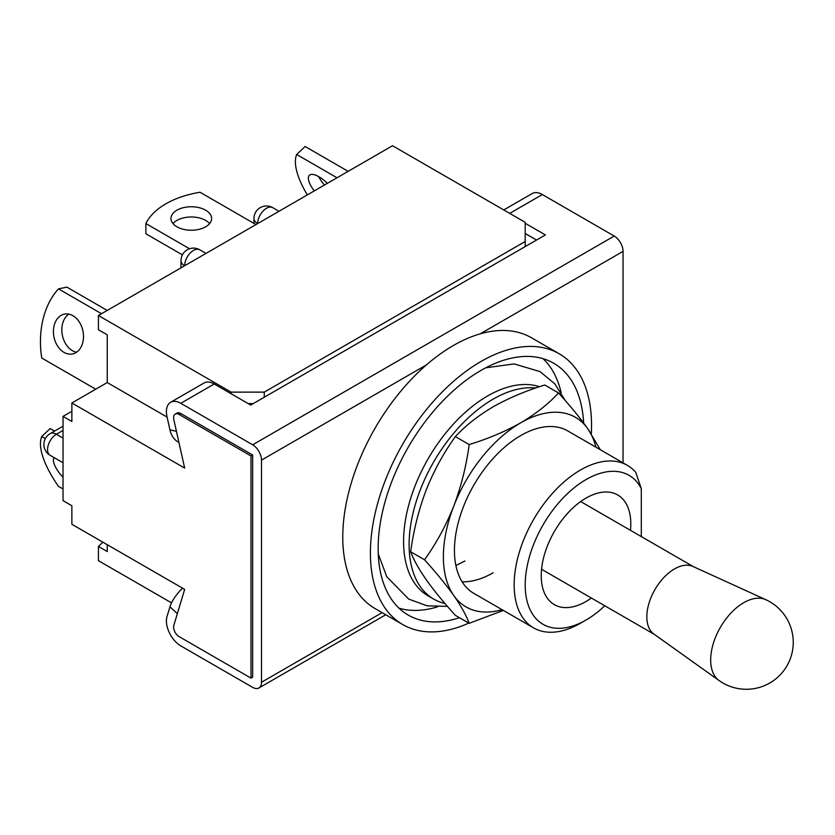 <?xml version="1.0" encoding="UTF-8"?>
<svg xmlns="http://www.w3.org/2000/svg" width="835" height="835" viewBox="0 0 835 835"><rect width="100%" height="100%" fill="white"/><g stroke="black" fill="none" stroke-linecap="round" stroke-linejoin="round"><path stroke-width="1.25" d="M102.882 542.176L98.415 546.434L98.415 560.661L171.53 602.87M71.873 402.981L71.873 421.498L63.032 416.383L63.032 500.656L71.873 505.76L71.873 524.276L184.66 589.385L173.826 625.363A7.818 4.509 -120 0 0 179.128 636.625L251.001 678.114L251.001 455.962L179.128 414.473A7.818 4.509 -120 0 0 175.214 414.087A7.818 4.509 -120 0 0 173.826 419.608L184.66 468.091L71.873 402.981L107.256 382.555L107.256 334.856L98.415 329.752L98.415 315.526L231.097 392.126L264.267 392.126L525.205 241.482L525.205 222.329L392.523 145.728L98.415 315.526M63.032 416.383L71.873 411.279M107.256 382.555L167.104 417.103M231.097 393.723L231.097 392.126M251.001 678.114L252.661 677.154L252.661 455.012L251.001 455.962M253.203 403.618L248.235 403.618M98.415 546.434L107.256 551.538L107.256 544.702M264.267 392.126L264.267 397.241M525.205 246.586L525.205 241.482M324.418 185.046A20.332 7.536 46.4 0 1 318.678 176.623M314.263 190.902A20.332 7.536 46.4 0 1 309.378 175.277A20.332 7.536 46.4 0 1 318.96 176.78A20.332 7.536 46.4 0 1 327.393 183.324M307.311 194.92A78.187 28.985 46.4 0 1 296.686 154.496L305.099 146.48L348.153 171.342M296.686 154.496L337.006 177.771M205.66 210.201A20.332 11.732 0 0 0 183.512 207.654A20.332 11.732 0 0 0 170.966 218.499A20.332 11.732 0 0 0 176.916 226.796A20.332 11.732 0 0 0 199.074 229.343A20.332 11.732 0 0 0 211.62 218.499A20.332 11.732 0 0 0 205.66 210.201M209.595 223.603A20.332 11.732 0 0 0 205.66 220.409A20.332 11.732 0 0 0 172.991 223.603M182.406 254.863L145.864 233.758L145.864 223.55L189.535 248.767M145.864 223.55A78.187 45.142 0 0 1 200.045 192.269L255.969 224.563M72.906 315.682A20.332 14.79 -101.4 0 0 64.431 314.106A20.332 14.79 -101.4 0 0 53.419 331.234A20.332 14.79 -101.4 0 0 64.013 352.38A20.332 14.79 -101.4 0 0 72.488 353.957A20.332 14.79 -101.4 0 0 83.5 336.829A20.332 14.79 -101.4 0 0 72.906 315.682M68.814 314.117A20.332 14.79 -101.4 0 0 61.957 332.487A20.332 14.79 -101.4 0 0 72.426 350.679A20.332 14.79 -101.4 0 0 76.517 352.245M107.224 310.443L66.904 287.156L58.492 288.858A78.187 56.874 -101.4 0 0 41.75 358.027L95.743 389.204M58.492 288.858L101.546 313.72M54.171 457.632A20.332 7.536 -133.6 0 0 63.032 477.276M54.578 431.079L50.163 428.532L41.75 436.548A78.187 28.985 -133.6 0 0 58.492 486.377L63.032 488.997M41.75 436.548L45.34 438.625M182.583 588.184A23.651 9.216 132.6 0 0 169.943 606.836L167 616.616A20.332 11.732 60 0 0 180.788 645.883L252.661 687.372A12.504 7.223 -120 0 0 258.913 687.988A12.504 7.223 -120 0 0 261.501 682.268L261.501 460.116A12.504 7.223 -120 0 0 252.661 444.794L180.788 403.305A20.332 11.732 -120 0 0 170.622 402.293A20.332 11.732 -120 0 0 167 416.655L169.943 429.827L176.456 431.361M623.056 462.861L623.056 251.377A12.504 7.223 -120 0 0 614.216 236.054L542.343 194.555A20.332 11.732 -120 0 0 532.177 193.553L503.776 209.95M525.205 223.279L545.38 234.938L250.719 405.058L214.23 383.985A20.332 11.732 -120 0 0 204.074 382.983L170.622 402.293M525.205 233.497L536.54 240.042M179.128 414.473L180.788 413.513L252.661 455.012M180.788 413.513A7.818 4.509 -120 0 0 176.874 413.127L175.214 414.087M178.92 442.393A23.651 16.971 -76.8 0 1 169.943 429.827M765.799 599.687L692.904 566.443A39.088 22.566 120 0 0 663.188 578.248A39.088 22.566 120 0 0 646.833 616.835A39.088 22.566 120 0 0 653.878 634.047L719.102 680.567A46.77 27.002 120 0 0 719.112 680.567A46.906 46.906 0 0 0 793.25 642.365A46.906 46.906 0 0 0 765.81 599.687L765.799 599.687A46.77 27.002 120 0 0 730.249 613.808A46.77 27.002 120 0 0 710.679 659.963A46.77 27.002 120 0 0 719.102 680.567M641.301 536.581L641.301 488.632A86.005 49.651 120 0 0 573.05 488.684A86.005 49.651 120 0 0 525.205 584.917A86.005 49.651 120 0 0 586.013 620.029A86.005 49.651 120 0 0 604.77 605.772M641.301 488.632L635.769 472.349A93.823 54.171 120 0 0 627.398 465.366A93.823 54.171 120 0 0 555.098 490.5A93.823 54.171 120 0 0 514.151 584.917A93.823 54.171 120 0 0 533.575 627.868A93.823 54.171 120 0 0 580.492 623.213L586.013 620.029M583.634 423.011A145.426 83.959 120 0 0 553.688 363.225A145.426 83.959 120 0 0 441.631 402.178A145.426 83.959 120 0 0 378.151 548.532A145.426 83.959 120 0 0 408.273 615.103A145.426 83.959 120 0 0 459.448 617.702M399.005 608.172A145.426 83.959 120 0 0 437.488 606.857M591.305 433.897A156.364 90.274 120 0 0 591.545 425.328A156.364 90.274 120 0 0 559.158 353.748L531.519 337.789A156.364 90.274 120 0 0 411.018 379.674A156.364 90.274 120 0 0 342.767 537.041A156.364 90.274 120 0 0 375.155 608.621L402.794 624.58A156.364 90.274 120 0 0 468.79 623.098M559.158 353.748A156.364 90.274 120 0 0 438.667 395.633A156.364 90.274 120 0 0 370.406 553A156.364 90.274 120 0 0 402.794 624.58M630.477 530.329A63.324 36.563 120 0 0 630.801 523.952A63.324 36.563 120 0 0 617.681 494.957A63.324 36.563 120 0 0 568.885 511.928A63.324 36.563 120 0 0 541.237 575.659A63.324 36.563 120 0 0 554.356 604.644A63.324 36.563 120 0 0 591.378 598.037M561.162 392.648A145.426 83.959 120 0 0 543.053 358.664M535.819 387.962A118.841 68.616 120 0 0 493.141 399.151A118.841 68.616 120 0 0 415.506 503.87A118.841 68.616 120 0 0 433.72 599.102A118.841 68.616 120 0 0 444.971 603.496M539.504 386.709A118.841 68.616 120 0 0 487.609 395.957A118.841 68.616 120 0 0 409.975 500.676A118.841 68.616 120 0 0 428.188 595.908L433.72 599.102M627.398 465.366L567.696 430.891A93.823 54.171 120 0 0 520.779 435.536A93.823 54.171 120 0 0 459.49 518.211A93.823 54.171 120 0 0 473.873 593.393L533.575 627.868M595.877 447.163A109.458 63.199 120 0 0 587.809 428.762A109.458 63.199 120 0 0 520.779 422.771A109.458 63.199 120 0 0 453.749 506.156A109.458 63.199 120 0 0 453.749 595.522A109.458 63.199 120 0 0 502.065 609.665M462.131 581.807A93.823 54.171 120 0 0 493.141 572.789M424.504 559.753L410.684 551.768C413.555 559.596 418.69 568.854 426.111 579.563C433.918 590.512 443.667 602.442 455.367 615.343L469.186 623.317C466.316 615.499 461.17 606.231 453.749 595.522C445.953 584.584 436.194 572.653 424.504 559.753C436.225 543.501 445.973 525.643 453.749 506.156C461.181 486.408 466.327 465.888 469.186 444.575L455.367 436.601C443.646 452.852 433.897 470.71 426.111 490.197C418.679 509.934 413.534 530.465 410.684 551.768M503.359 610.416L469.186 623.317M469.186 444.575C488.058 438.772 505.258 431.497 520.779 422.771C535.746 413.93 548.334 404.004 558.552 392.982L544.744 385.008C525.643 390.905 508.442 398.17 493.141 406.812C478.027 415.778 465.429 425.704 455.367 436.601M558.552 392.982C570.274 405.914 580.033 417.844 587.809 428.762L600.292 449.71M278.984 211.276L272.732 207.665A12.504 7.223 120 0 0 266.48 208.28A12.504 7.223 120 0 0 257.629 223.603A12.504 7.223 180 0 1 253.965 218.499L253.965 223.404M206.015 253.402L199.753 249.79A12.504 7.223 120 0 0 193.501 250.416A12.504 7.223 120 0 0 184.66 265.739A12.504 7.223 180 0 1 180.997 260.624L180.997 267.847M63.032 430.432L56.394 434.263L63.032 438.093M63.032 426.205L50.142 433.647A12.504 7.223 -120 0 1 56.394 434.263A12.504 7.223 120 0 0 48.221 445.285A12.504 7.223 120 0 0 50.142 455.305L63.032 462.747M169.943 606.836L177.354 613.641M261.501 682.268L382.106 612.629M261.501 460.116L426.455 364.874M480.219 333.843L623.056 251.377M252.661 444.794L614.216 236.054M509.726 213.384L542.343 194.555M214.23 383.985L180.788 403.305M272.732 207.665A12.504 12.504 0 0 0 253.965 218.499M199.753 249.79A12.504 12.504 0 0 0 180.997 260.624M50.142 433.647A12.504 12.504 0 0 0 50.142 455.305M258.913 687.988L385.77 614.748M580.649 501.564L693.478 566.704M541.56 569.272L654.379 634.412M565.243 400.539L554.795 383.839L540.015 371.585L514.047 363.914L485.73 367.807M378.265 553.96L386.762 576.714L408.67 599.081L427.176 605.834L447.414 606.335M455.889 565.504L464.959 561.005"/></g></svg>
